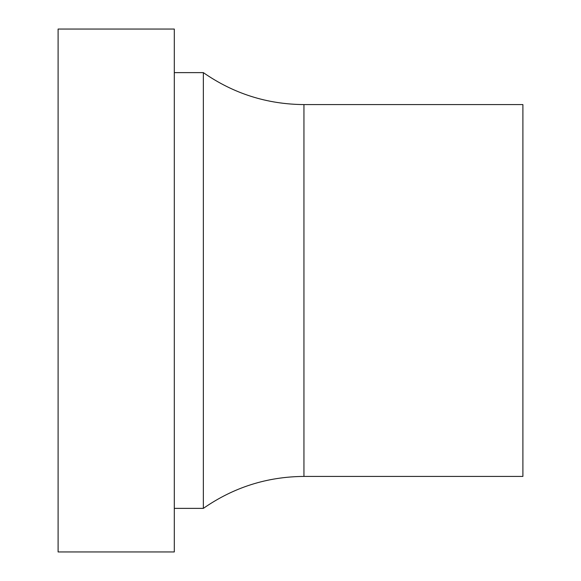 <?xml version="1.0" encoding="UTF-8"?>
<svg xmlns="http://www.w3.org/2000/svg" width="581" height="581" viewBox="0 0 581 581"><rect width="100%" height="100%" fill="white"/><g stroke="black" fill="none" stroke-linecap="round" stroke-linejoin="round"><path stroke-width="0.87" d="M303.943 476.42L522.9 476.42L522.9 104.58L303.943 104.58L303.943 476.42C267.115 476.689 233.584 487.343 203.35 508.375L203.35 72.625L174.3 72.625M174.3 290.5L174.3 29.05L58.1 29.05L58.1 551.95L174.3 551.95L174.3 290.5M203.35 508.375L174.3 508.375M203.35 72.625C233.584 93.657 267.115 104.311 303.943 104.58"/></g></svg>
